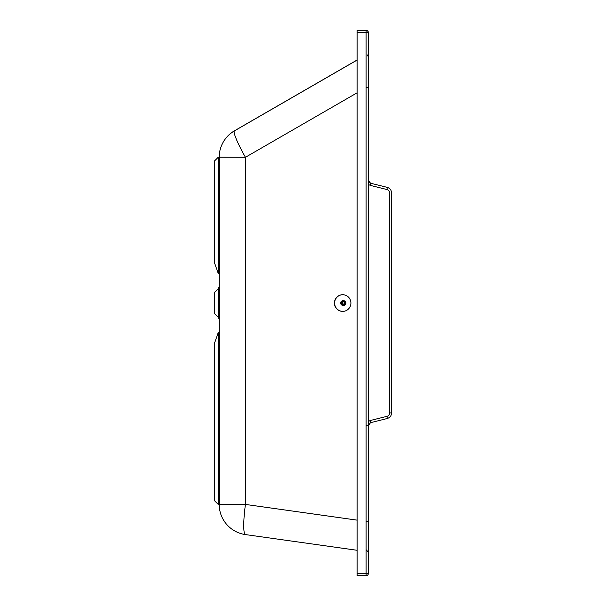 <?xml version="1.0" encoding="UTF-8"?>
<svg xmlns="http://www.w3.org/2000/svg" width="606" height="606" viewBox="0 0 606 606"><rect width="100%" height="100%" fill="white"/><g stroke="black" fill="none" stroke-linecap="round" stroke-linejoin="round"><path stroke-width="0.91" d="M342.663 294.713A8.34 8.257 89.8 0 1 350.919 303.038A8.34 8.257 89.8 0 1 342.693 311.393A8.34 8.257 89.8 0 1 334.406 303.091A8.34 8.257 89.8 0 1 342.663 294.713M342.807 311.393A8.34 8.257 89.8 0 1 334.626 303.091A8.34 8.257 89.8 0 1 342.738 294.721M368.35 82.999L368.35 87.575L366.744 87.575M357.123 575.7L357.123 30.444L366.107 30.444L366.107 32.686L368.35 32.542A2.242 2.242 0 0 0 366.107 30.3A2.242 2.242 -0 0 1 368.35 32.542L368.35 573.458A2.242 2.242 180 0 1 366.107 575.7L366.107 575.7A2.242 2.242 0 0 0 368.35 573.458L366.107 573.458L366.107 575.7L357.123 575.7L366.107 575.7M234.439 130.828L357.123 59.979L234.439 130.82A30.467 30.467 0 0 0 219.205 157.212L219.205 157.212A30.467 30.467 180 0 1 234.439 130.82A30.467 3.674 60 0 1 234.439 130.82L234.439 130.881A30.467 3.689 60 0 0 245.438 157.287L219.205 157.212L219.205 504.412L218.243 504.412L214.395 500.564L214.395 343.594L218.243 332.58L218.243 504.412M218.205 317.173L218.205 288.827L214.395 292.448L214.395 313.552L218.205 317.173L219.205 319.498M357.123 30.444L366.107 30.444A2.242 2.242 -0 0 1 368.35 32.686M368.35 421.465L370.311 420.503L370.539 422.677L387.226 418.519C389.961 417.655 391.415 415.784 391.605 412.913L391.605 192.973C391.423 190.11 389.969 188.239 387.226 187.368L370.539 183.209L387.226 187.368C389.961 188.246 391.415 190.11 391.605 192.973C391.423 190.11 389.969 188.239 387.226 187.368L370.539 183.209L370.311 185.391L368.35 184.429M370.539 183.217L368.35 180.414A2.886 2.886 -0 0 0 370.539 183.209L368.35 180.406M387.226 187.375L386.999 189.549C388.666 190.087 389.56 191.223 389.673 192.973L389.673 412.913C389.56 414.671 388.666 415.807 386.999 416.337L387.226 418.519C389.961 417.655 391.423 415.784 391.605 412.913L389.673 412.913M366.744 425.48L368.35 425.48L370.539 422.677L387.226 418.519M357.123 30.3L366.107 30.3M245.43 534.583L357.123 550.293L245.438 534.583A30.467 4.197 -82 0 1 245.43 534.583A30.467 4.197 -82 0 1 245.438 504.427L219.205 504.412A30.467 30.467 0 0 0 245.43 534.583A30.467 30.467 -0 0 1 219.205 504.412L219.205 332.58L218.243 332.58L219.205 332.527M368.35 521.296L366.744 521.304M218.243 332.527L214.395 343.594M357.123 60.055L234.439 130.881A30.467 30.467 180 0 0 219.205 157.265L219.205 273.48L218.243 273.48L218.243 157.212L214.395 161.06L214.395 262.459L218.243 273.48M219.205 157.212L218.243 157.212M219.205 157.265L218.243 157.265L214.395 161.113M343.579 305.379A2.326 2.303 -90.2 0 0 345.973 303.045A2.326 2.303 -90.2 0 0 343.557 300.727M342.996 305.379L343.466 305.379A2.326 2.303 -90.2 0 0 345.761 303.045A2.326 2.303 -90.2 0 0 343.45 300.727L342.973 300.727A2.326 2.303 -90.2 0 0 340.686 303.061A2.326 2.303 -90.2 0 0 342.996 305.379A2.326 2.303 -90.2 0 0 345.291 303.045A2.326 2.303 -90.2 0 0 342.973 300.727M342.935 301.053A2.007 1.985 89.8 0 1 344.662 304.053A2.007 1.985 89.8 0 1 341.223 304.06A2.007 1.985 89.8 0 1 342.935 301.053M344.238 304.098L344.534 302.614L343.549 301.583M343.632 304.379L343.019 304.72M342.375 302.008L342.367 302.364A1.492 1.477 -90.2 0 0 342.352 302.394L342.223 302.803A1.492 1.477 -90.2 0 0 342.216 302.833L342.231 302.826A1.477 1.462 -90.2 0 0 342.231 303.288L342.216 303.273A1.492 1.477 -90.2 0 0 342.223 303.303L342.352 303.72A1.492 1.477 -90.2 0 0 342.367 303.742L342.625 304.098A1.492 1.477 -90.2 0 0 342.648 304.121L342.648 304.098A1.477 1.462 -90.2 0 0 343.019 304.371L342.996 304.371A1.492 1.477 -90.2 0 0 343.019 304.386L343.019 304.371A1.477 1.462 -90.2 0 0 343.45 304.507L343.435 304.523A1.492 1.477 -90.2 0 0 343.443 304.523L343.45 304.507A1.477 1.462 -90.2 0 0 343.557 304.523L342.867 304.72M342.731 304.53L341.655 304.098L342.39 304.098M342.367 303.742L341.655 304.098M341.632 303.75L342.132 303.644M341.913 304.363L342.648 304.098A1.477 1.462 -90.2 0 1 342.231 303.288L341.398 303.644M341.489 303.303L342.231 303.28M342.216 302.833L341.292 303.136M341.481 302.841L342.079 302.614M342.352 302.394L341.345 302.614M341.617 302.394L342.299 302.136M342.617 302.008L342.64 301.985A1.492 1.477 -90.2 0 0 342.617 302.008L341.557 302.136M341.882 302.015L342.64 302.008A1.477 1.462 -90.2 0 0 342.231 302.826L342.026 303.129M343.064 301.583L343.019 301.72A1.492 1.477 -90.2 0 0 342.988 301.735L341.905 301.75M343.155 301.576L342.723 301.583M343.428 301.583L343.45 301.583A1.477 1.462 -90.2 0 0 342.64 302.008M343.435 304.523L342.701 304.523M343.019 304.386L342.284 304.394M342.996 304.371L342.261 304.379M342.648 304.121L341.913 304.121M342.625 304.098L341.89 304.098M342.352 303.72L341.617 303.72M342.216 303.273L341.481 303.273M342.223 302.803L341.489 302.811M342.367 302.364L341.632 302.364M342.64 301.985L341.905 301.993M343.019 301.72L342.284 301.72M357.123 92.809L245.438 157.287L245.438 504.427L357.123 520.137M370.311 185.391L386.999 189.549M370.311 420.503L386.999 416.337M357.123 573.458L366.107 573.458L366.107 32.686L357.123 32.686M389.999 192.973L389.446 192.973M342.299 303.97L341.564 303.977M342.087 303.492L341.345 303.5M342.026 302.977L341.292 302.977M342.132 302.462L341.398 302.47M343.678 303.053L344.632 303.053M366.418 549.975L368.35 552.202M218.205 288.827L219.205 286.502M368.35 425.48L370.539 422.677M367.228 56.002L368.35 54.055"/></g></svg>
